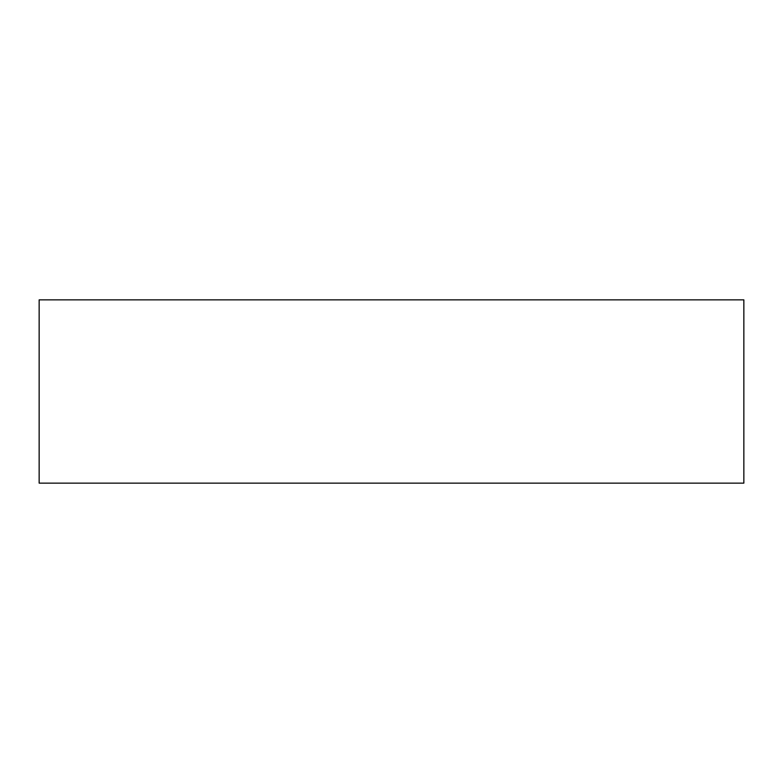 <?xml version="1.0" encoding="UTF-8"?>
<svg xmlns="http://www.w3.org/2000/svg" width="783" height="783" viewBox="0 0 783 783"><rect width="100%" height="100%" fill="white"/><g stroke="black" fill="none" stroke-linecap="round" stroke-linejoin="round"><path stroke-width="1.17" d="M743.85 299.86L39.15 299.86L39.15 483.14L743.85 483.14L743.85 299.86L743.85 483.14L39.15 483.14L39.15 299.86L743.85 299.86"/></g></svg>
